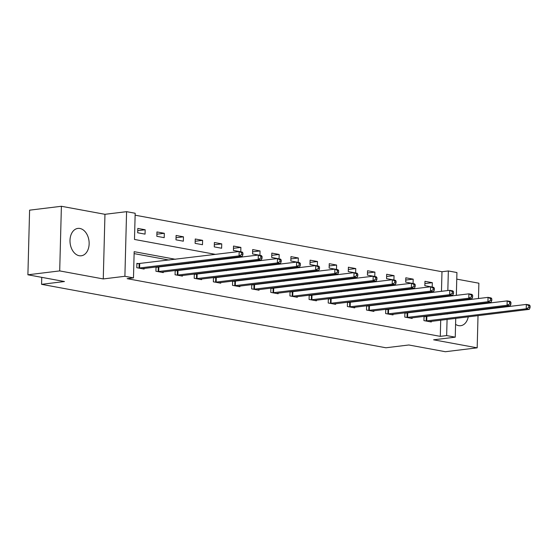 <?xml version="1.0" encoding="UTF-8"?>
<svg xmlns="http://www.w3.org/2000/svg" width="558" height="558" viewBox="0 0 558 558"><rect width="100%" height="100%" fill="white"/><g stroke="black" fill="none" stroke-linecap="round" stroke-linejoin="round"><path stroke-width="0.84" d="M455.579 324.344A13.79 9.5 83 0 0 458.648 325.642A13.79 9.5 83 0 0 460.678 325.705A13.79 9.5 83 0 0 468.253 316.811M79.927 228.473A13.79 9.5 83 0 0 77.897 228.41A13.79 9.5 83 0 0 70.015 241.795A13.79 9.5 83 0 0 79.215 255.724A13.79 9.5 83 0 0 81.238 255.787A13.79 9.5 83 0 0 89.127 242.409A13.79 9.5 83 0 0 79.927 228.473M441.469 291.325L441.985 271.732L448.346 270.958L456.932 272.541L456.339 295.377M478.471 298.537L478.876 283.206L456.765 279.133M455.733 318.339L455.244 337.165L433.615 339.808L477.181 347.836L445.382 351.721L408.812 344.983L385.913 347.774L41.571 284.329L64.47 281.532L27.9 274.794L29.595 210.164L61.394 206.279L59.699 270.909L103.265 278.937L124.894 276.294L126.582 211.67L135.175 213.254L134.485 239.452L215.576 254.392M103.265 278.937L104.96 214.307L61.394 206.279M104.96 214.307L126.582 211.67M441.985 271.732L135.12 215.193M477.181 347.836L478.025 315.612M478.164 310.304L478.178 309.732M478.318 304.424L478.332 303.845M27.9 274.794L59.699 270.909M41.752 277.347L41.571 284.329M137.693 232.777L145.059 234.13L145.171 229.763L137.805 228.41L137.693 232.777M156.84 236.306L164.198 237.659L164.317 233.293L156.951 231.94L156.84 236.306M175.979 239.828L183.345 241.189L183.456 236.822L176.098 235.462L175.979 239.828M195.126 243.358L202.484 244.718L202.603 240.352L195.237 238.991L195.126 243.358M214.265 246.887L221.631 248.24L221.742 243.874L214.384 242.521L214.265 246.887M233.411 250.416L240.777 251.77L240.889 247.403L233.523 246.05L233.411 250.416M252.558 253.939L259.916 255.299L260.035 250.933L252.669 249.572L252.558 253.939M271.697 257.468L279.063 258.828L279.174 254.462L271.816 253.102L271.697 257.468M290.844 260.998L298.209 262.351L298.321 257.984L290.955 256.631L290.844 260.998M309.99 264.527L317.349 265.88L317.467 261.514L310.102 260.154L309.99 264.527M329.129 268.049L336.495 269.409L336.607 265.043L329.248 263.683L329.129 268.049M348.276 271.579L355.634 272.939L355.753 268.565L348.387 267.212L348.276 271.579M367.415 275.108L374.781 276.461L374.892 272.095L367.534 270.742L367.415 275.108M386.561 278.63L393.927 279.99L394.039 275.624L386.673 274.264L386.561 278.63M405.708 282.16L413.066 283.52L413.185 279.153L405.819 277.793L405.708 282.16M424.847 285.689L432.213 287.042L432.324 282.676L424.966 281.323L424.847 285.689M175.477 259.289L134.164 251.679L133.481 277.877L127.119 278.658L440.29 336.362L440.715 320.173M440.855 314.858L440.869 314.287M437.13 309.453L435.261 309.104M417.984 305.924L416.115 305.582M398.837 302.394L396.975 302.052M379.698 298.872L377.829 298.523M360.552 295.342L358.682 294.994M341.412 291.813L339.543 291.471M322.266 288.284L320.397 287.942M303.12 284.761L301.25 284.413M283.98 281.232L282.111 280.89M264.834 277.703L262.964 277.361M245.687 274.173L243.825 273.832M226.548 270.651L224.679 270.302M207.402 267.122L205.532 266.78M188.262 263.592L186.393 263.25M169.116 260.07L134.115 253.618M138.879 263.711L136.891 263.341L136.78 267.707L144.138 269.068L144.159 268.405M156.038 266.954L155.919 271.237L163.285 272.597L163.306 271.934M158.026 267.24L156.317 266.919M175.177 270.484L175.066 274.766L182.431 276.119L182.445 275.464M177.165 270.763L175.456 270.449M194.324 274.013L194.212 278.296L201.571 279.649L201.591 278.986M196.311 274.292L194.602 273.978M213.463 277.542L213.351 281.818L220.717 283.178L220.731 282.515M215.451 277.821L213.749 277.507M232.609 281.065L232.498 285.347L239.863 286.707L239.877 286.045M234.597 281.344L232.888 281.03M251.756 284.594L251.644 288.877L259.003 290.23L259.024 289.574M253.744 284.873L252.035 284.559M270.895 288.123L270.783 292.399L278.149 293.759L278.163 293.096M272.883 288.402L271.181 288.088M290.041 291.646L289.93 295.928L297.288 297.288L297.309 296.626M292.029 291.932L290.32 291.618M309.181 295.175L309.069 299.458L316.435 300.811L316.449 300.155M311.176 295.454L309.467 295.14M328.327 298.704L328.216 302.987L335.581 304.34L335.595 303.685M330.315 298.983L328.606 298.669M347.474 302.234L347.362 306.509L354.721 307.87L354.742 307.207M349.461 302.513L347.753 302.199M366.613 305.756L366.501 310.039L373.867 311.399L373.881 310.736M368.601 306.042L366.899 305.721M385.759 309.285L385.648 313.568L393.006 314.921L393.027 314.266M387.747 309.564L386.038 309.251M404.906 312.815L404.787 317.097L412.153 318.451L412.174 317.795M406.894 313.094L405.185 312.78M424.045 316.344L423.934 320.62L431.299 321.98L431.313 321.317M426.033 316.623L424.324 316.309M455.244 337.165L446.651 335.581L447.077 319.392M440.29 336.362L446.651 335.581M133.481 277.877L124.894 276.294M456.2 300.685L456.179 301.257M456.046 306.572L456.025 307.144M455.886 312.452L455.872 313.024M447.676 296.431L447.69 295.859M447.83 290.551L448.346 270.958M232.853 257.58L234.723 257.922M251.993 261.102L253.862 261.451M271.139 264.631L273.008 264.973M290.286 268.161L292.155 268.503M309.425 271.683L311.294 272.032M328.571 275.213L330.441 275.561M347.718 278.742L349.58 279.084M366.857 282.271L368.726 282.613M386.003 285.794L387.873 286.142M405.143 289.323L407.012 289.665M424.289 292.852L426.159 293.194M443.436 296.382L445.298 296.723M443.484 308.672L441.622 308.33M424.345 305.149L422.476 304.801M405.199 301.62L403.329 301.278M386.059 298.091L384.19 297.749M366.913 294.561L365.044 294.219M347.767 291.039L345.904 290.69M328.627 287.51L326.758 287.168M309.481 283.98L307.611 283.638M290.341 280.458L288.472 280.109M271.195 276.928L269.326 276.58M252.049 273.399L250.179 273.057M232.909 269.87L231.04 269.528M213.763 266.347L211.894 265.999M194.623 262.818L192.754 262.476M447.216 314.084L447.23 313.512M137.749 230.67L145.171 229.763M156.896 234.2L164.317 233.293M176.035 237.729L183.456 236.822M195.181 241.258L202.603 240.352M214.321 244.781L221.742 243.874M233.467 248.31L240.889 247.403M252.614 251.839L260.035 250.933M271.753 255.362L279.174 254.462M290.899 258.891L298.321 257.984M310.039 262.42L317.467 261.514M329.185 265.95L336.607 265.043M348.332 269.472L355.753 268.565M367.471 273.001L374.892 272.095M386.617 276.531L394.039 275.624M405.757 280.06L413.185 279.153M424.903 283.583L432.324 282.676M468.504 311.483A13.79 9.5 83 0 0 468.441 310.918M467.109 305.791A13.79 9.5 83 0 0 466.872 305.247M463.342 300.385A13.79 9.5 83 0 0 462.715 299.89M138.768 268.077L239.061 255.878L242.13 256.443L142.157 268.698M136.884 263.781L239.18 251.512L242.249 252.076L242.946 253.018L241.719 252.788L241.67 254.539L242.897 254.762L242.946 253.018M241.67 254.539L239.061 255.878L239.18 251.512L241.719 252.788M242.13 256.443L242.897 254.762M157.907 271.606L258.208 259.407L261.277 259.972L161.297 272.227M156.024 267.31L258.319 255.041L261.388 255.606L262.086 256.541L260.865 256.317L260.816 258.061L262.044 258.291L262.086 256.541M260.816 258.061L258.208 259.407L258.319 255.041L260.865 256.317M261.277 259.972L262.044 258.291M177.053 275.129L277.354 262.93L280.416 263.502L180.443 275.757M175.17 270.839L277.466 258.563L280.534 259.128L281.232 260.07L280.004 259.847L279.963 261.59L281.183 261.814L281.232 260.07M279.963 261.59L277.354 262.93L277.466 258.563L280.004 259.847M280.416 263.502L281.183 261.814M196.193 278.658L296.493 266.459L299.562 267.024L199.59 279.286M194.31 274.362L296.612 262.093L299.674 262.658L300.378 263.599L299.151 263.369L299.102 265.12L300.33 265.343L300.378 263.599M299.102 265.12L296.493 266.459L296.612 262.093L299.151 263.369M299.562 267.024L300.33 265.343M215.339 282.188L315.64 269.988L318.709 270.553L218.729 282.808M213.456 277.891L315.751 265.622L318.82 266.187L319.518 267.122L318.29 266.898L318.248 268.642L319.476 268.872L319.518 267.122M318.248 268.642L315.64 269.988L315.751 265.622L318.29 266.898M318.709 270.553L319.476 268.872M234.486 285.717L334.779 273.518L337.848 274.083L237.875 286.338M232.602 281.42L334.898 269.151L337.967 269.716L338.664 270.651L337.437 270.428L337.388 272.171L338.615 272.402L338.664 270.651M337.388 272.171L334.779 273.518L334.898 269.151L337.437 270.428M337.848 274.083L338.615 272.402M253.625 289.239L353.925 277.04L356.994 277.605L257.015 289.867M251.742 284.95L354.037 272.674L357.106 273.239L357.804 274.18L356.583 273.957L356.534 275.701L357.762 275.924L357.804 274.18M356.534 275.701L353.925 277.04L354.037 272.674L356.583 273.957M356.994 277.605L357.762 275.924M272.771 292.769L373.072 280.569L376.134 281.134L276.161 293.396M270.888 288.472L373.183 276.203L376.252 276.768L376.95 277.71L375.722 277.479L375.68 279.23L376.908 279.453L376.95 277.71M375.68 279.23L373.072 280.569L373.183 276.203L375.722 277.479M376.134 281.134L376.908 279.453M291.918 296.298L392.211 284.099L395.28 284.664L295.308 296.919M290.034 292.001L392.33 279.732L395.399 280.297L396.096 281.232L394.869 281.009L394.82 282.753L396.047 282.983L396.096 281.232M394.82 282.753L392.211 284.099L392.33 279.732L394.869 281.009M395.28 284.664L396.047 282.983M311.057 299.82L411.358 287.628L414.427 288.193L314.447 300.448M309.174 295.531L411.469 283.262L414.538 283.827L415.236 284.761L414.008 284.538L413.966 286.282L415.194 286.512L415.236 284.761M413.966 286.282L411.358 287.628L411.469 283.262L414.008 284.538M414.427 288.193L415.194 286.512M330.203 303.35L430.497 291.15L433.566 291.715L333.593 303.977M328.32 299.06L430.616 286.784L433.685 287.349L434.382 288.291L433.154 288.061L433.106 289.811L434.333 290.034L434.382 288.291M433.106 289.811L430.497 291.15L430.616 286.784L433.154 288.061M433.566 291.715L434.333 290.034M349.343 306.879L449.643 294.68L452.712 295.245L352.733 307.5M347.46 302.582L449.755 290.313L452.824 290.878L453.528 291.82L452.301 291.59L452.252 293.341L453.48 293.564L453.528 291.82M452.252 293.341L449.643 294.68L449.755 290.313L452.301 291.59M452.712 295.245L453.48 293.564M368.489 310.408L468.79 298.209L471.859 298.774L371.879 311.029M366.606 306.112L468.901 293.843L471.97 294.408L472.668 295.342L471.44 295.119L471.398 296.863L472.626 297.093L472.668 295.342M471.398 296.863L468.79 298.209L468.901 293.843L471.44 295.119M471.859 298.774L472.626 297.093M387.636 313.931L487.929 301.739L490.998 302.303L391.025 314.559M385.752 309.641L488.048 297.365L491.117 297.937L491.814 298.872L490.587 298.649L490.538 300.392L491.765 300.616L491.814 298.872M490.538 300.392L487.929 301.739L488.048 297.365L490.587 298.649M490.998 302.303L491.765 300.616M406.775 317.46L507.076 305.261L510.145 305.826L410.165 318.088M404.892 313.164L507.187 300.895L510.256 301.459L510.954 302.401L509.726 302.171L509.684 303.922L510.912 304.145L510.954 302.401M509.684 303.922L507.076 305.261L507.187 300.895L509.726 302.171M510.145 305.826L510.912 304.145M425.921 320.99L526.222 308.79L529.284 309.355L429.311 321.61M424.038 316.693L526.334 304.424L529.403 304.989L530.1 305.93L528.872 305.7L528.831 307.451L530.051 307.674L530.1 305.93M528.831 307.451L526.222 308.79L526.334 304.424L528.872 305.7M529.284 309.355L530.051 307.674M139.026 268.063L139.137 263.697M139.591 268.028L139.702 263.655M158.165 271.593L158.284 267.226M158.73 271.551L158.849 267.184M177.311 275.122L177.423 270.756M177.876 275.08L177.988 270.714M196.458 278.651L196.569 274.285M197.016 278.609L197.134 274.243M215.597 282.174L215.716 277.807M216.162 282.132L216.274 277.765M234.744 285.703L234.855 281.337M235.309 285.661L235.42 281.295M253.883 289.232L254.002 284.866M254.448 289.19L254.567 284.824M273.029 292.762L273.141 288.395M273.594 292.72L273.706 288.353M292.176 296.284L292.287 291.918M292.734 296.242L292.852 291.876M311.315 299.813L311.434 295.447M311.88 299.772L311.992 295.405M330.462 303.343L330.573 298.976M331.027 303.301L331.138 298.935M349.608 306.872L349.72 302.499M350.166 306.83L350.284 302.464M368.747 310.394L368.866 306.028M369.312 310.353L369.424 305.986M387.894 313.924L388.005 309.557M388.459 313.882L388.57 309.516M407.033 317.453L407.152 313.087M407.598 317.411L407.717 313.045M426.179 320.976L426.291 316.609M426.744 320.941L426.856 316.567"/></g></svg>
